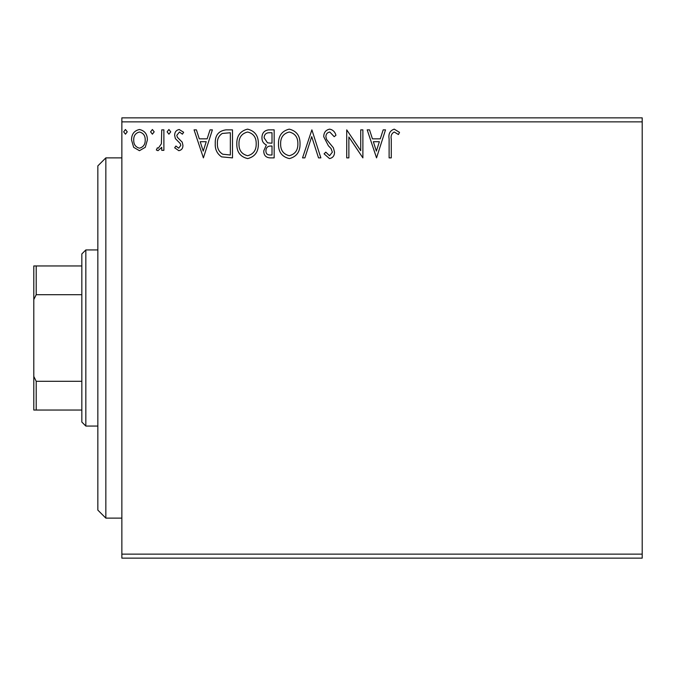 <?xml version="1.0" encoding="UTF-8"?>
<svg xmlns="http://www.w3.org/2000/svg" width="676" height="676" viewBox="0 0 676 676"><rect width="100%" height="100%" fill="white"/><g stroke="black" fill="none" stroke-linecap="round" stroke-linejoin="round"><path stroke-width="1.01" d="M642.2 558.148L121.857 558.148L121.857 554.143L642.2 554.143L642.2 558.148M642.2 121.857L121.857 121.857L121.857 117.852L642.2 117.852L642.2 554.143M145.272 147.309L139.45 150.697L133.654 147.326L131.558 140.042C131.499 134.237 134.135 130.721 139.45 129.505C144.782 130.721 147.419 134.228 147.36 140.042L145.272 147.309M163.888 129.86L163.888 150.334L161.733 150.334L161.733 147.326L157.981 150.697L156.342 149.996L157.373 147.816L158.336 148.179L161.395 143.768L161.733 129.86L163.888 129.86M178.819 150.697L174.661 147.782L175.921 146.024L178.684 148.179L180.771 145.424L180.255 143.566L175.371 138.588L174.661 135.42C174.645 132.124 176.157 130.155 179.208 129.505L183.644 132.276L182.41 134.178L179.453 132.014L176.816 135.31L177.332 137.27L182.233 142.171L182.926 145.323C182.968 148.331 181.599 150.123 178.819 150.697M225.987 129.86L232.493 129.86L232.493 157.88L221.584 156.874C217.038 153.714 214.926 149.269 215.255 143.515C214.934 135.428 218.509 130.882 225.987 129.86M274.16 129.86L274.16 157.88L270.197 157.88C265.938 157.669 263.784 155.353 263.75 150.942L266.369 144.977C263.403 143.549 261.925 141.166 261.95 137.82C261.975 133.189 264.181 130.536 268.558 129.86L274.16 129.86M311.881 129.86L320.863 157.88L318.514 157.88L311.704 136.628L304.884 157.88L302.544 157.88L311.881 129.86M360.73 129.86L362.885 129.86L362.885 157.88L348.875 136.983L348.875 157.88L346.72 157.88L346.72 129.86L360.73 150.706L360.73 129.86M391.269 139.239L391.269 157.88L389.114 157.88L389.114 138.96C388.252 133.873 389.959 130.603 394.235 129.141L399.524 132.378L398.434 134.532L394.26 132.014C391.607 133.4 390.61 135.808 391.269 139.239M121.857 121.857L121.857 554.143M376.54 157.88L367.195 129.86L369.544 129.86L372.425 138.842L380.292 138.842L383.174 129.86L385.514 129.86L376.54 157.88M329.651 129.141C332.913 129.8 335.009 131.845 335.947 135.268L334.197 136.687L329.803 132.014C327.243 132.479 325.933 134.068 325.891 136.763L326.592 139.518L333.403 147.799L334.51 152.058C334.544 155.691 332.879 157.871 329.508 158.598L324.091 153.858L325.781 152.134L329.533 155.725L332.355 152.176L331.054 148.559L328.392 145.771L323.736 136.729C323.77 132.521 325.748 129.995 329.651 129.141M300.026 143.751C300.186 151.745 296.637 156.688 289.387 158.598C281.968 156.874 278.335 151.965 278.47 143.887C278.335 135.884 281.917 130.967 289.218 129.141C296.519 130.907 300.127 135.775 300.026 143.751M258.359 143.751C258.519 151.745 254.97 156.688 247.72 158.598C240.301 156.874 236.668 151.965 236.803 143.887C236.668 135.884 240.25 130.967 247.551 129.141C254.852 130.907 258.46 135.775 258.359 143.751M203.4 157.88L194.063 129.86L196.403 129.86L199.285 138.842L207.152 138.842L210.033 129.86L212.382 129.86L203.4 157.88M170.707 131.837L168.916 134.178L167.116 131.837L168.916 129.505L170.707 131.837M154.187 131.837L152.387 134.178L150.596 131.837L152.387 129.505L154.187 131.837M127.249 131.837L125.449 134.178L123.657 131.837L125.449 129.505L127.249 131.837M373.346 141.715L376.363 151.12L379.371 141.715L373.346 141.715M280.633 143.887C280.523 150.3 283.413 154.246 289.286 155.725C295.142 154.179 298.006 150.19 297.871 143.76C297.972 137.389 295.116 133.468 289.286 132.014C283.379 133.468 280.489 137.422 280.633 143.887M269.775 155.007L272.005 155.007L272.005 146.024L270.907 146.024C267.679 146.008 266.014 147.63 265.905 150.892C265.905 153.52 267.197 154.888 269.775 155.007M270.915 143.151L272.005 143.151L272.005 132.741L269.547 132.741C266.116 132.682 264.308 134.38 264.105 137.82L267.493 142.822L270.915 143.151M238.958 143.887C238.856 150.3 241.746 154.246 247.619 155.725C253.475 154.179 256.331 150.19 256.204 143.76C256.305 137.389 253.441 133.468 247.619 132.014C241.712 133.468 238.822 137.422 238.958 143.887M230.339 155.007L230.339 132.741L222.26 133.451C218.754 135.783 217.14 139.146 217.41 143.523C217.131 148.238 218.897 151.804 222.725 154.221L230.339 155.007M200.206 141.715L203.222 151.12L206.231 141.715L200.206 141.715M133.713 140.025C133.62 144.377 135.538 147.089 139.459 148.179C143.388 147.098 145.298 144.377 145.205 140.025C145.306 135.69 143.388 133.02 139.459 132.014C135.53 133.028 133.611 135.699 133.713 140.025M105.845 518.12L97.843 510.11L97.843 165.89L105.845 157.88L105.845 518.12L121.857 518.12M85.835 426.057L81.83 422.052L81.83 253.948L85.835 249.943L85.835 426.057L97.843 426.057M81.83 294.702L36.2 294.702L33.8 299.578L33.8 265.955L36.2 265.955L36.2 294.702M81.83 410.045L33.8 410.045L33.8 299.578M33.8 376.422L36.2 381.298L36.2 410.045M81.83 381.298L36.2 381.298M81.83 265.955L36.2 265.955M105.845 157.88L121.857 157.88M85.835 249.943L97.843 249.943"/></g></svg>
